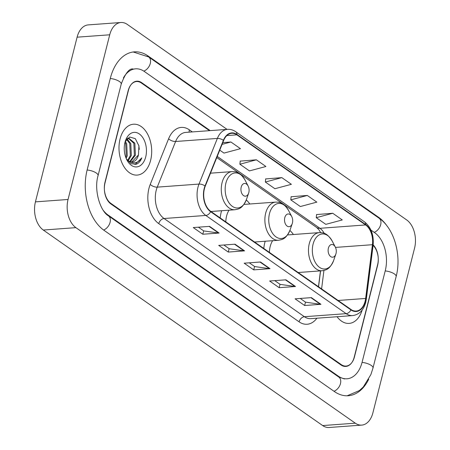 <?xml version="1.0" encoding="UTF-8"?>
<svg xmlns="http://www.w3.org/2000/svg" width="450" height="450" viewBox="0 0 450 450"><rect width="100%" height="100%" fill="white"/><g stroke="black" fill="none" stroke-linecap="round" stroke-linejoin="round"><path stroke-width="0.67" d="M249.817 204.002A28.164 17.989 85.8 0 0 246.291 199.946M221.602 210.724A28.164 17.989 85.8 0 0 221.181 212.243A28.164 17.989 85.8 0 0 220.196 217.952M293.411 234.506A28.164 17.989 85.8 0 0 289.884 230.456M265.196 241.234A28.164 17.989 85.8 0 0 264.78 242.747A28.164 17.989 85.8 0 0 263.79 248.462M318.504 286.751L320.507 270.883M209.469 130.669L141.351 82.997A15.941 10.181 85.8 0 0 136.524 81.546A15.941 10.181 85.8 0 0 128.149 90.759L104.996 182.256A15.941 10.181 85.8 0 0 110.886 203.383L341.274 364.613A15.941 10.181 85.8 0 0 346.095 366.064A15.941 10.181 85.8 0 0 354.476 356.844L377.623 265.354A15.941 10.181 85.8 0 0 373.112 245.379A5.316 1.232 -172.8 0 0 372.69 244.811A17.432 11.132 85.8 0 0 365.715 224.567L236.964 134.466A17.432 11.132 85.8 0 0 223.386 140.321L205.02 185.963A17.432 11.132 85.8 0 0 210.606 211.697L350.938 309.904A17.432 11.132 85.8 0 0 365.372 301.416A17.432 11.132 85.8 0 0 365.906 298.558L372.69 244.811M103.241 210.308A28.693 18.332 85.8 0 0 107.961 214.937L338.349 376.166A28.693 18.332 85.8 0 0 347.023 378.782A28.693 18.332 85.8 0 0 362.109 362.194L385.262 270.697A28.693 18.332 85.8 0 0 374.659 232.672L370.952 230.079M227.064 129.381L144.27 71.438A28.693 18.332 85.8 0 0 135.596 68.828A28.693 18.332 85.8 0 0 123.396 77.946M68.051 199.479A21.257 13.579 85.8 0 0 75.904 227.644L355.298 423.174A21.257 13.579 85.8 0 0 361.721 425.109A21.257 13.579 85.8 0 0 372.898 412.819L414.568 248.13A21.257 13.579 85.8 0 0 406.716 219.96L127.328 24.435A21.257 13.579 85.8 0 0 120.898 22.5A21.257 13.579 85.8 0 0 109.721 34.791L68.051 199.479L35.432 201.87A21.257 13.579 85.8 0 0 43.284 230.04L322.673 425.565A21.257 13.579 85.8 0 0 329.102 427.5L361.721 425.109M120.898 22.5L88.279 24.891A21.257 13.579 85.8 0 0 77.102 37.181L35.432 201.87M387.354 226.406A45.697 29.194 85.8 0 0 378.557 217.26L148.174 56.031A45.697 29.194 85.8 0 0 134.353 51.868A45.697 29.194 85.8 0 0 110.329 78.289L87.176 169.785A45.697 29.194 85.8 0 0 104.062 230.349L334.446 391.579A45.697 29.194 85.8 0 0 348.266 395.741A45.697 29.194 85.8 0 0 368.702 379.271M318.459 286.723L320.462 270.889M150.621 160.335A25.504 16.29 85.8 0 0 133.481 124.211A25.504 16.29 85.8 0 0 120.071 138.96A25.504 16.29 85.8 0 0 137.211 175.084A25.504 16.29 85.8 0 0 150.621 160.335A25.504 16.29 85.8 0 0 133.481 124.211A25.504 16.29 85.8 0 0 120.071 138.96A25.504 16.29 85.8 0 0 137.211 175.084A25.504 16.29 85.8 0 0 150.621 160.335M365.119 301.236A17.004 10.862 -94.2 0 1 356.175 311.068A17.004 10.862 -94.2 0 1 351.034 309.516L210.701 211.309A17.004 10.862 -94.2 0 1 205.251 186.204L223.616 140.563A17.004 10.862 -94.2 0 1 231.722 133.301A17.004 10.862 -94.2 0 1 236.869 134.848L365.619 224.949A17.004 10.862 -94.2 0 1 372.426 244.704L365.642 298.451A17.004 10.862 -94.2 0 1 365.119 301.236M209.571 226.367L193.258 227.565L202.804 234.242L219.116 233.049L209.571 226.367M198.394 227.188L203.726 230.917L218.565 233.032A4.252 2.902 -55 0 0 219.116 233.049M203.659 230.873L202.804 234.242M235.024 244.181L218.717 245.379L228.263 252.062L244.569 250.864L235.024 244.181M223.852 245.002L229.185 248.732L244.018 250.847A4.252 2.902 -55 0 0 244.569 250.864M229.118 248.687L228.263 252.062M311.394 297.63L295.088 298.828L304.633 305.505L320.94 304.312L311.394 297.63M300.223 298.451L305.556 302.181L320.389 304.296A4.252 2.902 -55 0 0 320.94 304.312M305.488 302.13L304.633 305.505M285.941 279.816L269.629 281.008L279.174 287.691L295.487 286.498L285.941 279.816M274.764 280.631L280.097 284.366L294.936 286.476A4.252 2.902 -55 0 0 295.487 286.498M280.029 284.316L279.174 287.691M260.483 262.001L244.17 263.194L253.721 269.876L270.028 268.678L260.483 262.001M249.311 262.817L254.644 266.552L269.477 268.661A4.252 2.902 -55 0 0 270.028 268.678M254.571 266.501L253.721 269.876M337.061 316.733A25.504 16.29 85.8 0 0 349.138 323.398A25.504 16.29 85.8 0 0 362.166 310.027A25.504 16.29 85.8 0 1 349.138 323.398A25.504 16.29 85.8 0 1 337.061 316.733M210.201 130.612L141.632 82.626A15.941 10.181 85.8 0 0 136.806 81.174A15.941 10.181 85.8 0 0 128.43 90.394L105.03 182.846A15.941 10.181 85.8 0 0 110.925 203.974L340.993 364.984A15.941 10.181 85.8 0 0 345.814 366.435A15.941 10.181 85.8 0 0 354.195 357.216L377.589 264.763A15.941 10.181 85.8 0 0 373.168 244.884M219.763 150.143L223.976 153.09L240.463 148.686L230.917 142.003L222.801 142.599M307.288 195.446L290.801 199.856L300.347 206.539L316.834 202.129L307.288 195.446L291.127 196.751M332.747 213.266L316.26 217.676L325.806 224.353L342.293 219.943L332.747 213.266L316.586 214.566M256.371 159.817L239.889 164.227L249.435 170.91L265.922 166.5L256.371 159.817L240.216 161.117M281.829 177.632L265.343 182.042L274.888 188.724L291.375 184.314L281.829 177.632L265.669 178.937M265.343 182.042L265.68 178.819M290.801 199.856L291.139 196.633M316.26 217.676L316.598 214.447M239.889 164.227L240.227 161.004M230.917 142.003L222.086 144.366M328.387 248.175A6.379 4.072 85.8 0 0 330.531 256.466A6.379 4.072 85.8 0 0 335.835 254.143A6.379 4.072 85.8 0 0 336.021 253.519A6.379 4.072 85.8 0 0 335.317 247.056A6.379 4.072 85.8 0 0 328.387 248.175M272.621 240.688A19.131 12.217 85.8 0 0 270.186 246.538A19.131 12.217 85.8 0 0 269.387 252.382M284.788 217.665A6.379 4.072 85.8 0 0 286.937 225.956A6.379 4.072 85.8 0 0 292.241 223.633A6.379 4.072 85.8 0 0 292.427 223.009A6.379 4.072 85.8 0 0 291.724 216.546A6.379 4.072 85.8 0 0 284.788 217.665M229.028 210.178A19.131 12.217 85.8 0 0 226.592 216.028A19.131 12.217 85.8 0 0 225.793 221.873M241.194 187.155A6.379 4.072 85.8 0 0 243.343 195.446A6.379 4.072 85.8 0 0 248.648 193.123A6.379 4.072 85.8 0 0 248.833 192.499A6.379 4.072 85.8 0 0 248.124 186.036A6.379 4.072 85.8 0 0 241.194 187.155M125.331 141.373L126.714 143.809L127.249 155.801L126.163 158.394M124.959 142.425L125.696 143.882L126.231 155.874L125.724 157.269M126.951 138.892L130.793 143.511L131.327 155.503L128.267 160.667M126.568 139.348L129.774 143.584L130.309 155.576L127.727 160.268M127.491 138.352L128.661 138.094L134.871 143.213L135.405 155.205L130.314 161.719M128.154 138.161L133.852 143.286L134.381 155.278L129.808 161.544M126.461 159.081L130.972 163.671L136.249 164.267C138.69 163.311 140.546 161.179 141.817 157.866C138.049 163.266 133.616 164.256 128.514 160.83A12.015 7.673 85.8 0 0 132.148 161.927A12.015 7.673 85.8 0 0 138.459 154.98L131.805 161.938M128.514 160.83L126.433 159.019M145.721 156.909A17.325 11.07 85.8 0 0 139.888 134.376A17.325 11.07 85.8 0 0 125.477 140.687A17.325 11.07 85.8 0 0 124.971 142.386A17.325 11.07 85.8 0 0 126.889 159.953A17.325 11.07 85.8 0 0 145.721 156.909M138.459 154.98L138.921 145.851L135.298 138.639L129.735 137.031L125.184 141.683M141.817 157.866L135.017 164.514M138.814 145.333L139.281 149.417M103.635 230.04A8.499 5.805 -55 0 0 109.851 223.144A8.499 5.805 -55 0 0 108.439 215.859C100.384 211.326 93.668 190.328 98.061 175.612L121.213 84.122C125.353 73.243 129.33 68.209 133.149 69.002M87.12 169.999A8.499 3.021 14.2 0 1 96.345 173.047A8.499 3.021 14.2 0 1 98.061 175.612M110.272 78.508A8.499 3.021 14.2 0 1 119.498 81.557A8.499 3.021 14.2 0 1 121.213 84.122M133.206 51.986L148.652 56.947A8.499 5.805 125 0 1 150.058 64.243A8.499 5.805 125 0 1 143.826 71.139M148.652 56.947L379.035 218.177A8.499 5.805 125 0 1 380.447 225.467A8.499 5.805 125 0 1 374.226 232.363M379.035 218.177C394.414 228.555 401.721 255.465 396.152 276.525A8.499 3.021 -165.8 0 0 394.431 273.966A8.499 3.021 -165.8 0 0 385.206 270.917M347.119 395.792L359.443 390.538L363.324 386.949L370.884 374.574L372.999 368.021A8.499 3.021 -165.8 0 0 371.278 365.456A8.499 3.021 -165.8 0 0 362.053 362.407M334.012 391.275A8.499 5.805 -55 0 0 340.239 384.379A8.499 5.805 -55 0 0 338.827 377.089L108.439 215.859M43.284 230.04L75.904 227.644M77.102 37.181L109.721 34.791M322.673 425.565L355.298 423.174M147.358 56.093L148.174 56.031M377.803 217.316L378.557 217.26M107.314 214.987L107.961 214.937M337.596 376.223L338.349 376.166M316.896 318.212A26.567 16.971 -94.2 0 1 299.098 321.834L158.766 223.622A5.316 3.628 125 0 1 164.059 218.509L304.391 316.716A21.257 13.579 85.8 0 0 310.821 318.656L352.575 315.596A21.257 13.579 -94.2 0 1 346.146 313.656A5.316 3.628 -55 0 0 350.938 309.904M158.766 223.622A26.567 16.971 -94.2 0 1 148.944 188.415A26.567 16.971 -94.2 0 1 150.244 184.399L168.609 138.757A26.567 16.971 -94.2 0 1 189.315 129.831L192.313 131.929M156.206 190.339A21.257 13.579 85.8 0 0 164.059 218.509L205.813 215.449A21.257 13.579 -94.2 0 1 199.001 184.072L217.367 138.426A21.257 13.579 -94.2 0 1 227.498 129.347L185.743 132.407A21.257 13.579 85.8 0 0 175.612 141.491L157.247 187.132A21.257 13.579 85.8 0 0 156.206 190.339M352.575 315.596C359.134 314.702 363.516 310.298 365.715 302.377L366.328 299.132A5.316 1.232 -172.8 0 0 365.906 298.558M366.328 299.132L373.112 245.385C374.006 235.125 371.137 227.284 364.506 221.85A5.316 3.628 125 0 1 365.715 224.567M236.964 134.466A5.316 3.628 -55 0 0 235.755 131.743C233.173 129.954 230.422 129.156 227.498 129.347M223.386 140.321A5.316 2.486 -158.1 0 0 217.367 138.426L175.612 141.491A5.316 2.486 21.9 0 1 168.609 138.757M205.02 185.963A5.316 2.486 -158.1 0 0 199.001 184.072L157.247 187.132A5.316 2.486 21.9 0 1 150.244 184.399M210.606 211.697A5.316 3.628 125 0 1 205.813 215.449L346.146 313.656L304.391 316.716A5.316 3.628 125 0 0 299.098 321.834M189.242 132.154A5.316 3.628 125 0 1 189.315 129.831M236.869 134.848L226.862 135.585M365.642 298.451L338.108 300.471M372.426 244.704L335.492 247.41M321.598 288.917L323.921 270.484M324.219 233.353A17.004 10.862 85.8 0 0 319.95 228.302L217.237 156.42M365.619 224.949L319.95 228.302A9.562 6.525 125 0 1 316.659 227.469L216.776 157.567M260.004 262.035L269.477 268.661M285.463 279.849L294.936 286.476M310.922 297.664L320.389 304.296M234.546 244.221L244.018 250.847M209.093 226.401L218.565 233.032M287.522 234.939L319.331 232.611C323.286 232.841 326.723 232.414 332.19 241.026A17.572 11.228 85.8 0 0 313.088 244.108A17.572 11.228 85.8 0 0 319.005 266.968A17.572 11.228 85.8 0 0 333.624 260.561L335.835 254.143M319.331 232.611A19.131 12.217 85.8 0 0 309.274 243.669A19.131 12.217 85.8 0 0 322.127 270.765C326.008 269.955 329.468 269.876 333.624 260.561M243.922 204.429L275.738 202.101C279.692 202.337 283.123 201.909 288.596 210.516A17.572 11.228 85.8 0 0 269.494 213.604A17.572 11.228 85.8 0 0 275.406 236.458A17.572 11.228 85.8 0 0 290.031 230.057L292.241 223.633M275.738 202.101A19.131 12.217 85.8 0 0 265.68 213.159A19.131 12.217 85.8 0 0 278.533 240.255C282.409 239.445 285.874 239.366 290.031 230.057M210.493 173.177L232.138 171.591C236.093 171.827 239.529 171.399 245.002 180.006A17.572 11.228 85.8 0 0 225.9 183.094A17.572 11.228 85.8 0 0 231.812 205.948A17.572 11.228 85.8 0 0 246.431 199.547L248.648 193.123M232.138 171.591A19.131 12.217 85.8 0 0 222.081 182.649A19.131 12.217 85.8 0 0 234.939 209.745C238.815 208.941 242.28 208.862 246.431 199.547M344.576 378.962L338.827 377.089M396.152 276.525L372.999 368.021M364.506 221.85L235.755 131.743M320.67 232.594L318.949 229.776L316.659 227.469M318.555 286.785L320.563 270.877M298.17 272.52L322.127 270.765M335.317 247.056L332.19 241.026M254.576 242.01L278.533 240.255M291.724 216.546L288.596 210.516M210.982 211.506L234.939 209.745M248.124 186.036L245.002 180.006M127.704 138.161L128.666 138.094"/></g></svg>
